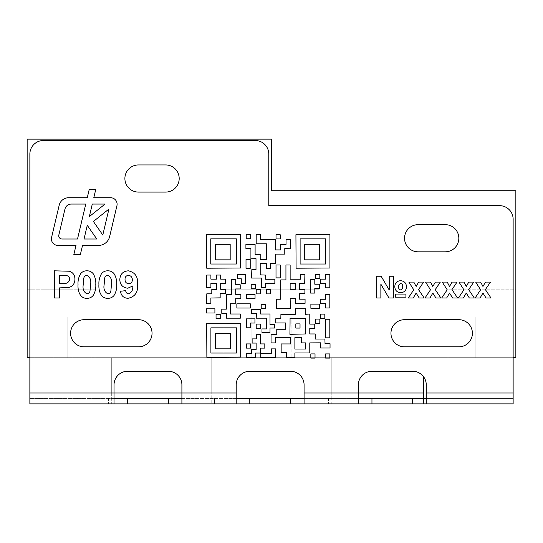 <?xml version="1.0" encoding="UTF-8"?>
<svg xmlns="http://www.w3.org/2000/svg" width="543" height="543" viewBox="0 0 543 543"><rect width="100%" height="100%" fill="white"/><g stroke="black" fill="none" stroke-linecap="round" stroke-linejoin="round"><path stroke-width="0.41" stroke-dasharray="2.71 2.04" d="M117.105 204.236A6.516 6.516 0 0 0 110.589 197.72L93.796 197.72L95.772 189.371L89.242 189.371L87.274 197.72L68.696 197.72A9.774 9.774 0 0 0 59.187 205.247L51.585 237.4A6.516 6.516 0 0 0 57.925 245.416L76 245.416L73.841 254.531L80.371 254.531L82.522 245.416L98.534 245.416A11.403 11.403 0 0 0 109.625 236.633L116.928 205.736A6.516 6.516 0 0 0 117.105 204.236M165.615 164.936A13.575 13.575 0 0 1 179.19 178.511A13.575 13.575 0 0 1 165.615 192.086L138.465 192.086A13.575 13.575 0 0 1 124.89 178.511A13.575 13.575 0 0 1 138.465 164.936L165.615 164.936M445.26 224.666A13.575 13.575 0 0 1 458.835 238.241A13.575 13.575 0 0 1 445.26 251.816L418.11 251.816A13.575 13.575 0 0 1 404.535 238.241A13.575 13.575 0 0 1 418.11 224.666L445.26 224.666M458.835 319.691A13.575 13.575 0 0 1 472.41 333.266A13.575 13.575 0 0 1 458.835 346.841L404.535 346.841A13.575 13.575 0 0 1 390.96 333.266A13.575 13.575 0 0 1 404.535 319.691L458.835 319.691M138.465 319.691A13.575 13.575 0 0 1 152.04 333.266A13.575 13.575 0 0 1 138.465 346.841L84.165 346.841A13.575 13.575 0 0 1 70.59 333.266A13.575 13.575 0 0 1 84.165 319.691L138.465 319.691M29.865 403.856L29.865 392.996L114.03 392.996L114.03 398.426L29.865 398.426L29.865 403.856L181.905 403.856L181.905 392.996L236.205 392.996L236.205 403.856L257.083 403.856L236.198 403.856M426.255 392.996L426.255 384.851A13.575 13.575 0 0 0 412.68 371.276L371.955 371.276A13.575 13.575 0 0 0 358.38 384.851L358.38 398.426L304.08 398.426L304.08 403.856L304.08 392.996L358.38 392.996L331.23 392.996L331.23 403.856L214.485 403.856L214.485 398.426L214.485 403.856L211.77 403.856L211.77 392.996L181.905 392.996L181.905 384.851A13.575 13.575 0 0 0 168.33 371.276L127.605 371.276A13.575 13.575 0 0 0 114.03 384.851L114.03 392.996L111.315 392.996L111.315 398.426L426.255 398.426L426.255 392.996L513.135 392.996L513.135 357.701L29.865 357.701L29.865 392.996M358.38 398.426L358.38 403.856L423.54 403.856L423.54 376.706M513.135 403.856L513.135 398.426L513.135 403.856L426.255 403.856L426.255 398.426L513.135 398.426L426.255 398.426L426.255 403.856L426.255 398.426L426.255 403.856L423.54 403.856L423.54 398.426L423.54 403.856M290.22 403.856L279.638 403.856L290.22 403.856M448.253 403.856L455.618 403.856L448.253 403.856M474.555 403.856L488.754 403.856M87.226 403.856L96.695 403.856M53.811 403.856L63.28 403.856M75.538 403.856L83.608 403.856L75.538 403.856M102.824 403.856L117.023 403.856L102.824 403.856L117.023 403.856L103.38 403.856L117.023 403.856L114.03 403.856L114.03 398.426M457.851 403.856L472.05 403.856L457.851 403.856M426.255 403.856L435.018 403.856M263.491 403.856L276.577 403.856L263.491 403.856M303.585 403.856L299.41 403.856L303.585 403.856M236.205 398.426L181.905 398.426L181.905 403.856M236.205 392.996L236.205 384.851A13.575 13.575 0 0 1 249.78 371.276L290.505 371.276A13.575 13.575 0 0 1 304.08 384.851L304.08 392.996M29.865 398.426L111.315 398.426L111.315 403.856L111.315 398.426M108.6 398.426L108.6 403.856L108.6 398.426M328.515 398.426L328.515 403.856L328.515 398.426M29.865 154.076L29.865 357.701L267.428 357.701L27.15 357.701L515.85 357.701L275.572 357.701L515.85 357.701L275.572 357.701L513.135 357.701L513.135 219.236A13.575 13.575 0 0 0 499.56 205.661L268.785 205.661L268.785 154.076A13.575 13.575 0 0 0 255.21 140.501L43.44 140.501A13.575 13.575 0 0 0 29.865 154.076M513.135 392.996L513.135 398.426M331.23 398.426L331.23 357.701L423.54 357.701L331.23 357.701L331.23 392.996L423.54 392.996M211.77 398.426L211.77 357.701L211.77 392.996L111.315 392.996L111.315 403.856M111.315 392.996L111.315 357.701L211.77 357.701L111.315 357.701L111.315 392.996M59.587 297.971L54.368 297.971L54.368 270.821L69.497 271.235C73.135 272.613 74.941 275.281 74.907 279.245C74.873 283.473 72.85 286.222 68.852 287.485L59.587 287.878L59.587 297.971M66.477 275.539L59.587 275.349L59.587 283.351L62.723 283.351C66.497 283.975 68.818 282.631 69.687 279.326C69.579 277.263 68.506 276 66.477 275.539M80.724 273.577C82.346 271.69 84.409 270.774 86.914 270.821C89.432 270.774 91.502 271.704 93.124 273.611C95.161 276.944 96.05 280.602 95.792 284.58C96.05 288.571 95.154 292.229 93.104 295.562C91.489 297.449 89.425 298.372 86.914 298.317C79.699 298.562 77.601 290.308 78.036 284.525C77.785 280.555 78.681 276.903 80.724 273.577M89.989 291.129L90.572 284.58C91.373 280.208 90.152 277.134 86.914 275.349C85.265 275.471 84.24 276.36 83.839 278.009L83.262 284.58C82.461 288.951 83.676 292.019 86.914 293.797C88.57 293.668 89.595 292.779 89.989 291.129M101.609 273.577C103.231 271.69 105.294 270.774 107.799 270.821C110.317 270.774 112.387 271.704 114.01 273.611C116.046 276.944 116.935 280.602 116.677 284.58C116.935 288.571 116.039 292.229 113.989 295.562C112.367 297.449 110.31 298.372 107.799 298.317C100.584 298.562 98.487 290.308 98.921 284.525C98.67 280.555 99.566 276.903 101.609 273.577M110.874 291.129L111.458 284.58C112.258 280.208 111.037 277.134 107.799 275.349C106.143 275.471 105.125 276.36 104.724 278.009L104.147 284.58C103.34 288.951 104.561 292.019 107.799 293.797C109.455 293.668 110.48 292.779 110.874 291.129M127.931 298.317C123.566 298.032 121.089 295.67 120.505 291.238L125.725 290.661C125.854 292.568 126.838 293.614 128.671 293.797C131.766 292.439 133.123 289.833 132.75 285.971L127.775 288.224C122.725 287.647 120.071 284.79 119.806 279.659C120.091 274.215 122.928 271.269 128.331 270.821C135.166 272.328 138.241 276.862 137.562 284.41C138.234 292.202 135.024 296.838 127.931 298.317M125.033 279.428C124.985 282.007 126.22 283.432 128.725 283.697C131.087 283.487 132.295 282.184 132.336 279.788C132.288 277.168 130.992 275.688 128.44 275.349C126.078 275.62 124.944 276.978 125.033 279.428M480.087 297.971L475.125 297.971L480.609 289.799L475.682 282.102L480.643 282.102L482.958 286.46L485.476 282.102L490.438 282.102L485.367 289.616L490.994 297.971L486.033 297.971L482.958 293.057L480.087 297.971M463.383 297.971L458.414 297.971L463.905 289.799L458.978 282.102L463.939 282.102L466.254 286.46L468.765 282.102L473.734 282.102L468.657 289.616L474.29 297.971L469.328 297.971L466.254 293.057L463.383 297.971M446.672 297.971L441.71 297.971L447.194 289.799L442.267 282.102L447.228 282.102L449.543 286.46L452.061 282.102L457.023 282.102L451.952 289.616L457.579 297.971L452.618 297.971L449.543 293.057L446.672 297.971M429.968 297.971L424.999 297.971L430.49 289.799L425.556 282.102L430.524 282.102L432.839 286.46L435.35 282.102L440.319 282.102L435.242 289.616L440.875 297.971L435.907 297.971L432.839 293.057L429.968 297.971M413.257 297.971L408.295 297.971L413.78 289.799L408.852 282.102L413.814 282.102L416.128 286.46L418.646 282.102L423.608 282.102L418.538 289.616L424.164 297.971L419.203 297.971L416.128 293.057L413.257 297.971M376.686 297.971L376.686 276.251L381.145 276.251L389.222 290.023L389.222 276.251L393.397 276.251L393.397 297.971L388.944 297.971L380.867 284.193L380.867 297.971L376.686 297.971M400.734 292.684C397.008 292.426 395.026 290.424 394.788 286.67C394.985 282.971 396.926 280.982 400.612 280.704C404.291 281.036 406.252 283.059 406.483 286.772C406.259 290.43 404.345 292.399 400.734 292.684M402.587 286.399C402.757 284.817 402.153 283.846 400.768 283.494C399.153 283.989 398.46 285.184 398.684 287.084C398.542 288.659 399.173 289.602 400.598 289.894C402.153 289.399 402.818 288.231 402.587 286.399M395.345 297.136L395.345 294.075L405.926 294.075L405.926 297.136L395.345 297.136M58.841 235.004A3.258 3.258 0 0 0 62.011 239.015L77.513 239.015L85.774 204.059L71.309 204.059A6.516 6.516 0 0 0 64.963 209.075L58.841 235.004M105.064 204.059L92.296 204.059L89.33 216.603L105.064 204.059M93.389 221.463L102.79 235.004L108.919 209.075L93.389 221.463M87.274 225.311L84.036 239.015L96.783 239.015L87.274 225.311M210.894 353.031L236.504 353.031L236.504 327.843L210.894 327.843L210.894 353.031M240.264 323.655L240.698 323.682L240.698 357.009L206.869 357.219L206.7 323.682L240.264 323.655M215.51 348.844L215.51 333.327L230.313 333.327L230.313 348.844L215.51 348.844M251.375 353.344L251.375 349.488L256.133 349.536L256.133 343.074L252.128 343.074L252.128 338.886L256.316 338.886L256.316 334.556L260.518 334.556L260.518 343.923L264.814 343.923L264.814 348.117L260.335 348.117L260.335 353.052L255.57 353.052L255.57 357.538L246.298 357.538L246.298 353.344L251.375 353.344M246.407 348.117L246.407 343.923L250.601 343.923L250.601 348.117L246.407 348.117M271.31 353.344L271.31 348.884L275.511 348.884L275.511 357.538L260.735 357.538L260.735 353.344L271.31 353.344M324.918 339.036L325.026 343.685L330.042 343.685L330.042 348.015L320.574 348.015L320.832 342.816L309.781 342.891L309.781 352.977L294.883 352.977L294.883 357.538L286.392 357.538L286.392 352.407L281.152 352.407L281.152 343.936L290.681 343.936L290.681 337.624L275.26 337.624L275.26 342.904L271.059 342.904L271.059 334.25L276.774 334.325L276.774 329.255L285.706 329.255L285.706 322.936L275.776 322.936L275.776 318.748L280.819 318.748L280.914 314.322L295.29 314.322L295.29 308.716L305.438 308.716L305.438 314.322L309.781 314.01L309.781 324.103L314.764 324.103L314.764 328.298L309.781 328.298L309.781 333.959L315.252 333.959L315.252 339.036L324.918 339.036M290.05 322.936L289.908 334.325L305.587 333.959L305.587 318.266L290.05 318.266L290.05 322.936M301.379 342.891L301.379 337.624L294.883 337.624L294.883 349.04L305.587 349.04L305.587 342.891L301.379 342.891M206.673 303.327L206.802 293.817L211.804 293.817L211.804 289.494L216.487 289.494L216.487 283.317L210.901 283.317L210.901 287.675L206.707 287.675L206.707 275.05L210.901 275.05L210.901 279.129L216.487 279.129L216.487 275.05L220.689 275.05L220.689 279.129L225.65 279.129L225.65 283.317L220.689 283.317L220.689 289.29L225.65 289.29L225.65 293.478L220.166 293.478L220.166 297.863L210.874 298.005L210.874 303.327L206.673 303.327M206.51 313.012L206.51 308.824L214.906 308.824L214.906 313.012L206.51 313.012M216.046 318.463L216.046 314.275L220.241 314.275L220.241 318.463L216.046 318.463M235.71 279.373L235.71 284.756L240.203 284.756L240.203 288.944L235.71 288.944L235.71 294.455L240.861 294.455L240.861 298.643L235.221 298.765L235.221 303.727L230.531 303.727L230.531 313.997L240.339 313.997L240.339 318.184L226.329 318.184L226.329 313.331L221.795 313.331L221.795 309.143L226.329 309.143L226.329 294.666L231.515 294.455L231.515 279.373L235.71 279.373M246.407 318.863L254.939 318.85L254.939 323.037L250.601 323.037L250.601 327.796L246.407 327.796L246.407 318.863M256.215 328.257L256.215 324.069L260.409 324.069L260.409 328.257L256.215 328.257M261.977 332.425L261.977 328.936L266.504 328.936L266.504 318.184L256.215 318.184L256.439 313.61L251.613 313.61L251.613 309.422L260.633 309.422L260.633 313.997L270.007 313.997L270.007 324.558L274.649 324.558L274.649 328.047L270.007 328.047L270.007 332.438L261.977 332.425M237.21 278.749L237.21 274.554L245.484 274.554L245.484 283.351L241.289 283.351L241.289 278.749L237.21 278.749M251.219 288.72L251.219 284.532L255.414 284.532L255.414 288.72L251.219 288.72M256.215 293.892L256.215 289.704L260.409 289.704L260.409 293.892L256.215 293.892M246.59 294.326L255.047 294.326L255.047 298.514L246.59 298.514L246.59 294.326M260.389 234.562L260.389 239.592L275.274 239.633L275.274 249.916L280.575 249.916L280.575 244.377L286.039 244.377L286.039 239.544L290.233 239.544L290.233 248.775L284.776 248.565L284.776 254.104L275.274 254.104L275.274 263.647L270.523 263.647L270.523 268.262L266.321 268.262L266.321 263.647L260.199 263.647L260.199 274.853L265.595 275.084L265.595 279.265L274.853 279.265L274.853 283.46L265.595 283.46L265.595 287.709L261.4 287.709L261.4 278.057L251.592 278.057L251.837 269.586L256.004 269.586L256.004 258.658L250.914 258.773L250.914 248.497L245.911 248.497L245.911 244.302L255.108 244.554L255.108 254.47L260.199 254.443L260.199 259.452L266.362 259.452L266.362 243.78L256.187 243.793L256.187 234.562L260.389 234.562M266.396 293.892L266.396 289.704L270.597 289.704L270.597 293.892L266.396 293.892M236.857 308.03L236.857 303.836L250.337 303.836L250.337 308.03L236.857 308.03M261.21 308.675L261.21 304.48L265.412 304.48L265.412 308.675L261.21 308.675M300.7 279.211L300.7 274.378L304.901 274.378L304.698 283.405L299.505 283.405L299.505 289.371L304.888 289.371L304.888 293.559L299.505 293.559L299.505 299.166L305.071 299.166L305.071 303.354L295.311 303.483L295.311 298.426L290.138 298.426L290.376 308.343L276.401 308.343L276.401 299.234L280.751 299.234L280.751 279.903L285.937 279.903L285.937 264.977L290.138 264.977L290.138 279.211L300.7 279.211M295.311 289.31L295.311 283.405L290.138 283.405L290.138 289.31L295.311 289.31M295.826 328.074L295.826 323.886L300.028 323.886L300.028 328.074L295.826 328.074M310.827 358.095L310.827 353.9L315.021 353.9L315.021 358.095L310.827 358.095M325.63 358.095L325.63 353.9L329.832 353.9L329.832 358.095L325.63 358.095M325.61 337.841L325.61 319.236L329.811 319.236L329.811 337.841L325.61 337.841M320.322 303.456L320.322 299.261L325.61 299.261L325.61 294.584L329.811 294.584L329.811 307.962L325.61 307.962L325.61 303.456L320.322 303.456M319.569 304.114L319.569 308.302L310.874 308.302L310.874 304.114L319.569 304.114M319.569 284.213L319.569 288.408L314.804 288.408L314.804 293.084L310.603 293.084L310.603 279.706L314.804 279.706L314.804 284.213L319.569 284.213M315.639 323.268L315.639 319.08L319.834 319.08L319.834 323.268L315.639 323.268M320.635 318.279L320.635 314.092L324.829 314.092L324.829 318.279L320.635 318.279M320.322 283.317L320.322 279.129L325.61 279.129L325.61 274.453L329.811 274.453L329.811 287.824L325.61 287.824L325.61 283.317L320.322 283.317M315.639 278.559L315.639 274.371L319.834 274.371L319.834 278.559L315.639 278.559M300.116 264.027L325.725 264.027L325.725 238.845L300.116 238.845L300.116 264.027M329.492 234.651L329.92 234.678L329.92 268.004L296.091 268.215L295.921 234.678L329.492 234.651M304.732 259.839L304.732 244.323L319.542 244.323L319.542 259.839L304.732 259.839M210.759 264.027L236.361 264.027L236.361 238.845L210.759 238.845L210.759 264.027M240.128 234.651L240.556 234.678L240.556 268.004L206.727 268.215L206.557 234.678L240.128 234.651M215.367 259.839L215.367 244.323L230.178 244.323L230.178 259.839L215.367 259.839M246.006 268.385L246.006 259.527L250.208 259.527L250.208 268.385L246.006 268.385M276.007 277.894L276.007 264.977L280.208 264.977L280.208 277.894L276.007 277.894M246.217 238.75L246.217 234.562L250.418 234.562L250.418 238.75L246.217 238.75M276.02 238.934L276.02 234.746L280.222 234.746L280.222 238.934L276.02 238.934M69.409 403.856L83.608 403.856M481.655 403.856L484.58 403.856L481.655 403.856M458.407 403.856L472.05 403.856M467.876 403.856L467.313 403.856M462.582 403.856L462.025 403.856M441.697 403.856L455.618 403.856M243.793 403.856L249.495 403.856L243.793 403.856M515.85 357.701L515.85 316.976L475.125 316.976L515.85 316.976L515.85 289.826L447.975 289.826L515.85 289.826L515.85 357.701L515.85 190.729L271.5 190.729L271.5 139.144L27.15 139.144L27.15 289.826L95.025 289.826L27.15 289.826L27.15 357.701L27.15 316.976L67.875 316.976L27.15 316.976L27.15 289.826L27.15 357.701M319.012 289.826L223.987 289.826L319.012 289.826L319.012 357.701L319.012 289.826M291.863 316.976L251.137 316.976L291.863 316.976L291.863 357.701L291.863 316.976M67.875 357.701L67.875 316.976L67.875 357.701M95.025 357.701L95.025 289.826L95.025 357.701M251.137 357.701L251.137 316.976L251.137 357.701M223.987 357.701L223.987 289.826L223.987 357.701M447.975 357.701L447.975 289.826L447.975 357.701M475.125 357.701L475.125 316.976L475.125 357.701"/><path stroke-width="0.81" d="M117.105 204.236A6.516 6.516 0 0 0 110.589 197.72L93.796 197.72L95.772 189.371L89.242 189.371L87.274 197.72L68.696 197.72A9.774 9.774 0 0 0 59.187 205.247L51.585 237.4A6.516 6.516 0 0 0 57.925 245.416L76 245.416L73.841 254.531L80.371 254.531L82.522 245.416L98.534 245.416A11.403 11.403 0 0 0 109.625 236.633L116.928 205.736A6.516 6.516 0 0 0 117.105 204.236M165.615 192.086A13.575 13.575 0 0 0 179.19 178.511A13.575 13.575 0 0 0 165.615 164.936L138.465 164.936A13.575 13.575 0 0 0 124.89 178.511A13.575 13.575 0 0 0 138.465 192.086L165.615 192.086M445.26 251.816A13.575 13.575 0 0 0 458.835 238.241A13.575 13.575 0 0 0 445.26 224.666L418.11 224.666A13.575 13.575 0 0 0 404.535 238.241A13.575 13.575 0 0 0 418.11 251.816L445.26 251.816M458.835 346.841A13.575 13.575 0 0 0 472.41 333.266A13.575 13.575 0 0 0 458.835 319.691L404.535 319.691A13.575 13.575 0 0 0 390.96 333.266A13.575 13.575 0 0 0 404.535 346.841L458.835 346.841M138.465 346.841A13.575 13.575 0 0 0 152.04 333.266A13.575 13.575 0 0 0 138.465 319.691L84.165 319.691A13.575 13.575 0 0 0 70.59 333.266A13.575 13.575 0 0 0 84.165 346.841L138.465 346.841M29.865 392.996L114.03 392.996L114.03 384.851A13.575 13.575 0 0 1 127.605 371.276L168.33 371.276A13.575 13.575 0 0 1 181.905 384.851L181.905 392.996L236.205 392.996L236.205 384.851A13.575 13.575 0 0 1 249.78 371.276L290.505 371.276A13.575 13.575 0 0 1 304.08 384.851L304.08 392.996L358.38 392.996L358.38 384.851A13.575 13.575 0 0 1 371.955 371.276L412.68 371.276A13.575 13.575 0 0 1 426.255 384.851L426.255 392.996L513.135 392.996L513.135 219.236A13.575 13.575 0 0 0 499.56 205.661L268.785 205.661L268.785 154.076A13.575 13.575 0 0 0 255.21 140.501L43.44 140.501A13.575 13.575 0 0 0 29.865 154.076L29.865 403.856L211.77 403.856M331.23 403.856L513.135 403.856L513.135 392.996M102.824 403.856L114.03 403.856L114.03 392.996L181.905 392.996L181.905 403.856L358.38 403.856L358.38 392.996L423.54 392.996L423.54 398.426M236.205 403.856L236.205 392.996M455.618 403.856L441.14 403.856M488.754 403.856L474.555 403.856M96.695 403.856L87.226 403.856M63.28 403.856L53.811 403.856M83.608 403.856L69.409 403.856M472.05 403.856L457.851 403.856M435.018 403.856L426.255 403.856L426.255 392.996M246.217 238.75L246.217 234.562L250.418 234.562L250.418 238.75L246.217 238.75M246.006 268.385L246.006 259.527L250.208 259.527L250.208 268.385L246.006 268.385M320.322 283.317L320.322 279.129L325.61 279.129L325.61 274.453L329.811 274.453L329.811 287.824L325.61 287.824L325.61 283.317L320.322 283.317M315.639 323.268L315.639 319.08L319.834 319.08L319.834 323.268L315.639 323.268M319.569 304.114L319.569 308.302L310.874 308.302L310.874 304.114L319.569 304.114M325.61 337.841L325.61 319.236L329.811 319.236L329.811 337.841L325.61 337.841M310.827 358.095L310.827 353.9L315.021 353.9L315.021 358.095L310.827 358.095M261.21 308.675L261.21 304.48L265.412 304.48L265.412 308.675L261.21 308.675M266.396 293.892L266.396 289.704L270.597 289.704L270.597 293.892L266.396 293.892M246.59 294.326L255.047 294.326L255.047 298.514L246.59 298.514L246.59 294.326M251.219 288.72L251.219 284.532L255.414 284.532L255.414 288.72L251.219 288.72M261.977 332.425L261.977 328.936L266.504 328.936L266.504 318.184L256.215 318.184L256.439 313.61L251.613 313.61L251.613 309.422L260.633 309.422L260.633 313.997L270.007 313.997L270.007 324.558L274.649 324.558L274.649 328.047L270.007 328.047L270.007 332.438L261.977 332.425M246.407 318.863L254.939 318.85L254.939 323.037L250.601 323.037L250.601 327.796L246.407 327.796L246.407 318.863M216.046 318.463L216.046 314.275L220.241 314.275L220.241 318.463L216.046 318.463M206.673 303.327L206.802 293.817L211.804 293.817L211.804 289.494L216.487 289.494L216.487 283.317L210.901 283.317L210.901 287.675L206.707 287.675L206.707 275.05L210.901 275.05L210.901 279.129L216.487 279.129L216.487 275.05L220.689 275.05L220.689 279.129L225.65 279.129L225.65 283.317L220.689 283.317L220.689 289.29L225.65 289.29L225.65 293.478L220.166 293.478L220.166 297.863L210.874 298.005L210.874 303.327L206.673 303.327M271.31 353.344L271.31 348.884L275.511 348.884L275.511 357.538L260.735 357.538L260.735 353.344L271.31 353.344M251.375 353.344L251.375 349.488L256.133 349.536L256.133 343.074L252.128 343.074L252.128 338.886L256.316 338.886L256.316 334.556L260.518 334.556L260.518 343.923L264.814 343.923L264.814 348.117L260.335 348.117L260.335 353.052L255.57 353.052L255.57 357.538L246.298 357.538L246.298 353.344L251.375 353.344M400.734 292.684C397.008 292.426 395.026 290.424 394.788 286.67C394.985 282.971 396.926 280.982 400.612 280.704C404.291 281.036 406.252 283.059 406.483 286.772C406.259 290.43 404.345 292.399 400.734 292.684M413.257 297.971L408.295 297.971L413.78 289.799L408.852 282.102L413.814 282.102L416.128 286.46L418.646 282.102L423.608 282.102L418.538 289.616L424.164 297.971L419.203 297.971L416.128 293.057L413.257 297.971M446.672 297.971L441.71 297.971L447.194 289.799L442.267 282.102L447.228 282.102L449.543 286.46L452.061 282.102L457.023 282.102L451.952 289.616L457.579 297.971L452.618 297.971L449.543 293.057L446.672 297.971M480.087 297.971L475.125 297.971L480.609 289.799L475.682 282.102L480.643 282.102L482.958 286.46L485.476 282.102L490.438 282.102L485.367 289.616L490.994 297.971L486.033 297.971L482.958 293.057L480.087 297.971M101.609 273.577C103.231 271.69 105.294 270.774 107.799 270.821C110.317 270.774 112.387 271.704 114.01 273.611C116.046 276.944 116.935 280.602 116.677 284.58C116.935 288.571 116.039 292.229 113.989 295.562C112.367 297.449 110.31 298.372 107.799 298.317C100.584 298.562 98.487 290.308 98.921 284.525C98.67 280.555 99.566 276.903 101.609 273.577M59.587 297.971L54.368 297.971L54.368 270.821L69.497 271.235C73.135 272.613 74.941 275.281 74.907 279.245C74.873 283.473 72.85 286.222 68.852 287.485L59.587 287.878L59.587 297.971M80.724 273.577C82.346 271.69 84.409 270.774 86.914 270.821C89.432 270.774 91.502 271.704 93.124 273.611C95.161 276.944 96.05 280.602 95.792 284.58C96.05 288.571 95.154 292.229 93.104 295.562C91.489 297.449 89.425 298.372 86.914 298.317C79.699 298.562 77.601 290.308 78.036 284.525C77.785 280.555 78.681 276.903 80.724 273.577M127.931 298.317C123.566 298.032 121.089 295.67 120.505 291.238L125.725 290.661C125.854 292.568 126.838 293.614 128.671 293.797C131.766 292.439 133.123 289.833 132.75 285.971L127.775 288.224C122.725 287.647 120.071 284.79 119.806 279.659C120.091 274.215 122.928 271.269 128.331 270.821C135.166 272.328 138.241 276.862 137.562 284.41C138.234 292.202 135.024 296.838 127.931 298.317M463.383 297.971L458.414 297.971L463.905 289.799L458.978 282.102L463.939 282.102L466.254 286.46L468.765 282.102L473.734 282.102L468.657 289.616L474.29 297.971L469.328 297.971L466.254 293.057L463.383 297.971M429.968 297.971L424.999 297.971L430.49 289.799L425.556 282.102L430.524 282.102L432.839 286.46L435.35 282.102L440.319 282.102L435.242 289.616L440.875 297.971L435.907 297.971L432.839 293.057L429.968 297.971M376.686 297.971L376.686 276.251L381.145 276.251L389.222 290.023L389.222 276.251L393.397 276.251L393.397 297.971L388.944 297.971L380.867 284.193L380.867 297.971L376.686 297.971M395.345 297.136L395.345 294.075L405.926 294.075L405.926 297.136L395.345 297.136M240.264 323.655L240.698 323.682L240.698 357.009L206.869 357.219L206.7 323.682L240.264 323.655M246.407 348.117L246.407 343.923L250.601 343.923L250.601 348.117L246.407 348.117M324.918 339.036L325.026 343.685L330.042 343.685L330.042 348.015L320.574 348.015L320.832 342.816L309.781 342.891L309.781 352.977L294.883 352.977L294.883 357.538L286.392 357.538L286.392 352.407L281.152 352.407L281.152 343.936L290.681 343.936L290.681 337.624L275.26 337.624L275.26 342.904L271.059 342.904L271.059 334.25L276.774 334.325L276.774 329.255L285.706 329.255L285.706 322.936L275.776 322.936L275.776 318.748L280.819 318.748L280.914 314.322L295.29 314.322L295.29 308.716L305.438 308.716L305.438 314.322L309.781 314.01L309.781 324.103L314.764 324.103L314.764 328.298L309.781 328.298L309.781 333.959L315.252 333.959L315.252 339.036L324.918 339.036M206.51 313.012L206.51 308.824L214.906 308.824L214.906 313.012L206.51 313.012M235.71 279.373L235.71 284.756L240.203 284.756L240.203 288.944L235.71 288.944L235.71 294.455L240.861 294.455L240.861 298.643L235.221 298.765L235.221 303.727L230.531 303.727L230.531 313.997L240.339 313.997L240.339 318.184L226.329 318.184L226.329 313.331L221.795 313.331L221.795 309.143L226.329 309.143L226.329 294.666L231.515 294.455L231.515 279.373L235.71 279.373M256.215 328.257L256.215 324.069L260.409 324.069L260.409 328.257L256.215 328.257M237.21 278.749L237.21 274.554L245.484 274.554L245.484 283.351L241.289 283.351L241.289 278.749L237.21 278.749M256.215 293.892L256.215 289.704L260.409 289.704L260.409 293.892L256.215 293.892M260.389 234.562L260.389 239.592L275.274 239.633L275.274 249.916L280.575 249.916L280.575 244.377L286.039 244.377L286.039 239.544L290.233 239.544L290.233 248.775L284.776 248.565L284.776 254.104L275.274 254.104L275.274 263.647L270.523 263.647L270.523 268.262L266.321 268.262L266.321 263.647L260.199 263.647L260.199 274.853L265.595 275.084L265.595 279.265L274.853 279.265L274.853 283.46L265.595 283.46L265.595 287.709L261.4 287.709L261.4 278.057L251.592 278.057L251.837 269.586L256.004 269.586L256.004 258.658L250.914 258.773L250.914 248.497L245.911 248.497L245.911 244.302L255.108 244.554L255.108 254.47L260.199 254.443L260.199 259.452L266.362 259.452L266.362 243.78L256.187 243.793L256.187 234.562L260.389 234.562M236.857 308.03L236.857 303.836L250.337 303.836L250.337 308.03L236.857 308.03M300.7 279.211L300.7 274.378L304.901 274.378L304.698 283.405L299.505 283.405L299.505 289.371L304.888 289.371L304.888 293.559L299.505 293.559L299.505 299.166L305.071 299.166L305.071 303.354L295.311 303.483L295.311 298.426L290.138 298.426L290.376 308.343L276.401 308.343L276.401 299.234L280.751 299.234L280.751 279.903L285.937 279.903L285.937 264.977L290.138 264.977L290.138 279.211L300.7 279.211M325.63 358.095L325.63 353.9L329.832 353.9L329.832 358.095L325.63 358.095M320.322 303.456L320.322 299.261L325.61 299.261L325.61 294.584L329.811 294.584L329.811 307.962L325.61 307.962L325.61 303.456L320.322 303.456M319.569 284.213L319.569 288.408L314.804 288.408L314.804 293.084L310.603 293.084L310.603 279.706L314.804 279.706L314.804 284.213L319.569 284.213M320.635 318.279L320.635 314.092L324.829 314.092L324.829 318.279L320.635 318.279M315.639 278.559L315.639 274.371L319.834 274.371L319.834 278.559L315.639 278.559M329.492 234.651L329.92 234.678L329.92 268.004L296.091 268.215L295.921 234.678L329.492 234.651M240.128 234.651L240.556 234.678L240.556 268.004L206.727 268.215L206.557 234.678L240.128 234.651M276.007 277.894L276.007 264.977L280.208 264.977L280.208 277.894L276.007 277.894M276.02 238.934L276.02 234.746L280.222 234.746L280.222 238.934L276.02 238.934M290.05 322.936L289.908 334.325L305.587 333.959L305.587 318.266L290.05 318.266L290.05 322.936M295.826 328.074L295.826 323.886L300.028 323.886L300.028 328.074L295.826 328.074M304.08 403.856L304.08 392.996M181.905 398.426L114.03 398.426M304.08 398.426L236.205 398.426M426.255 398.426L358.38 398.426M423.54 376.706L423.54 392.996M62.357 275.349L59.587 275.349L59.587 283.351L62.723 283.351C66.497 283.975 68.818 282.631 69.687 279.326C69.579 277.263 68.506 276 66.477 275.539L62.357 275.349M90.572 284.58C91.373 280.208 90.152 277.134 86.914 275.349C85.265 275.471 84.24 276.36 83.839 278.009L83.262 284.58C82.461 288.951 83.676 292.019 86.914 293.797C88.57 293.668 89.595 292.779 89.989 291.129L90.572 284.58M111.458 284.58C112.258 280.208 111.037 277.134 107.799 275.349C106.143 275.471 105.125 276.36 104.724 278.009L104.147 284.58C103.34 288.951 104.561 292.019 107.799 293.797C109.455 293.668 110.48 292.779 110.874 291.129L111.458 284.58M128.725 283.697C131.087 283.487 132.295 282.184 132.336 279.788C132.288 277.168 130.992 275.688 128.44 275.349C126.078 275.62 124.944 276.978 125.033 279.428C124.985 282.007 126.22 283.432 128.725 283.697M400.768 283.494C399.153 283.989 398.46 285.184 398.684 287.084C398.542 288.659 399.173 289.602 400.598 289.894C402.153 289.399 402.818 288.231 402.587 286.399C402.757 284.817 402.153 283.846 400.768 283.494M84.036 239.015L96.783 239.015L87.274 225.311L84.036 239.015M102.79 235.004L108.919 209.075L93.389 221.463L102.79 235.004M92.296 204.059L89.33 216.603L105.064 204.059L92.296 204.059M62.011 239.015L77.513 239.015L85.774 204.059L71.309 204.059A6.516 6.516 0 0 0 64.963 209.075L58.841 235.004A3.258 3.258 0 0 0 62.011 239.015M210.894 353.031L236.504 353.031L236.504 327.843L210.894 327.843L210.894 353.031M230.313 348.844L215.51 348.844L215.51 333.327L230.313 333.327L230.313 348.844M301.379 342.891L301.379 337.624L294.883 337.624L294.883 349.04L305.587 349.04L305.587 342.891L301.379 342.891M295.311 289.31L295.311 283.405L290.138 283.405L290.138 289.31L295.311 289.31M300.116 264.027L325.725 264.027L325.725 238.845L300.116 238.845L300.116 264.027M319.542 259.839L304.732 259.839L304.732 244.323L319.542 244.323L319.542 259.839M210.759 264.027L236.361 264.027L236.361 238.845L210.759 238.845L210.759 264.027M230.178 259.839L215.367 259.839L215.367 244.323L230.178 244.323L230.178 259.839M515.85 357.701L513.135 357.701L515.85 357.701L515.85 190.729L271.5 190.729L271.5 139.144L27.15 139.144L27.15 357.701L29.865 357.701L27.15 357.701M412.68 398.426L412.68 403.856M371.955 398.426L371.955 403.856M290.505 398.426L290.505 403.856M249.78 398.426L249.78 403.856M168.33 398.426L168.33 403.856M127.605 398.426L127.605 403.856"/></g></svg>
